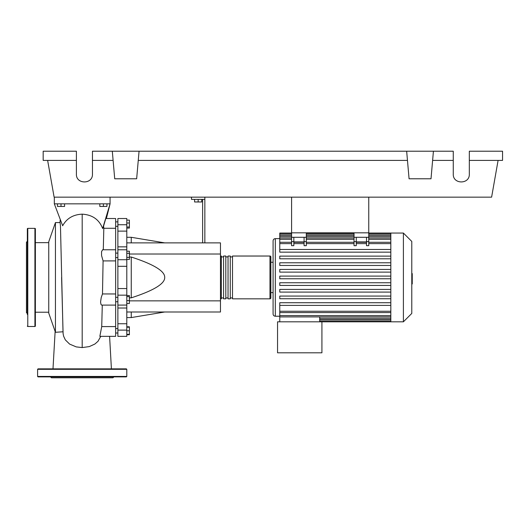<?xml version="1.0" encoding="UTF-8"?>
<svg xmlns="http://www.w3.org/2000/svg" width="529" height="529" viewBox="0 0 529 529"><rect width="100%" height="100%" fill="white"/><g stroke="black" fill="none" stroke-linecap="round" stroke-linejoin="round"><path stroke-width="0.79" d="M291.591 197.152L291.591 232.833L368.753 232.833L368.753 197.152M115.646 301.755L117.881 301.755M115.646 297.298L117.881 297.298M194.593 199.387L194.593 201.972L201.728 201.972L201.728 199.387M198.157 199.387L198.157 201.972M204.849 242.871L204.849 199.387L191.472 199.387L191.472 197.152M204.849 199.387L204.849 197.152M202.62 199.387L202.62 242.871M126.801 242.871L220.461 242.871L220.461 311.998L126.801 311.998M220.461 300.849L129.387 300.849M220.461 254.019L129.387 254.019M129.387 297.84L131.258 297.84C153.807 290.52 164.955 283.716 164.711 277.434C164.955 271.152 153.807 264.348 131.258 257.028L129.387 257.028M126.801 237.296L131.258 237.296L131.258 242.871M131.258 311.998L131.258 317.572L126.801 317.572M131.258 257.028L131.258 297.84M126.801 300.591L129.387 300.591L129.387 295.546L126.801 295.546M126.801 296.617L129.387 296.617M126.801 303.507L129.387 303.507L129.387 300.591M126.801 334.341L129.387 334.341L129.387 326.796L126.801 326.796M126.801 330.77L129.387 330.77M126.801 327.206L129.387 327.206M126.801 334.751L129.387 334.751L129.387 334.341M126.801 220.117L129.387 220.117L129.387 228.072L126.801 228.072M126.801 227.007L129.387 227.007M126.801 223.026L129.387 223.026M126.801 253.279L129.387 253.279L129.387 251.222L126.801 251.222M126.801 259.461L129.387 259.461L129.387 253.279M126.801 257.398L129.387 257.398M126.801 288.556L117.881 288.556L117.881 295.149L126.801 295.149L126.801 218.517L117.881 218.517L126.801 218.517M117.881 288.556L117.881 266.312L126.801 266.312M126.801 259.719L117.881 259.719L117.881 266.312M126.801 323.748L117.881 323.748L117.881 330.116L126.801 330.116L126.801 295.149M117.881 323.748L117.881 308.023L126.801 308.023M117.881 305.061L117.881 308.023M126.801 246.845L117.881 246.845L117.881 249.767L126.801 249.767M117.881 246.845L117.881 231.12L126.801 231.12M126.801 224.752L117.881 224.752L117.881 231.12M126.801 330.116L126.801 336.351L117.881 336.351L117.881 330.116M126.801 305.061L117.881 305.101L117.881 295.149M117.881 259.719L117.881 249.767M117.881 224.752L117.881 218.517M220.461 297.953A0.893 0.893 0 0 0 221.347 298.839L221.347 256.029A0.893 0.893 0 0 0 220.461 256.915M269.962 298.839L232.502 298.839L232.502 256.029L269.962 256.029A0.893 0.893 0 0 1 270.855 256.915L270.855 297.953A0.893 0.893 0 0 1 269.962 298.839L269.962 256.029M223.582 256.915L221.347 256.915M223.582 297.953L221.347 297.953M230.267 298.839L228.039 298.839L228.039 256.029L230.267 256.029L230.267 298.839M225.81 298.839L223.582 298.839L223.582 256.029L225.81 256.029L225.81 298.839M228.039 256.915L225.81 256.915M228.039 297.953L225.81 297.953M232.502 256.915L230.267 256.915M232.502 297.953L230.267 297.953M403.402 321.811L403.402 233.058L411.787 241.442L411.787 313.426L403.402 321.811L277.546 321.811L277.546 352.81L321.923 352.81L321.923 321.811M403.402 233.058L390.825 233.058L390.825 321.811M270.855 262.272L273.083 262.272L273.083 240.86L273.083 314.008C273.215 315.357 273.962 316.104 275.318 316.236L279.775 316.236M273.083 292.597L270.855 292.597M279.775 238.632L275.318 238.632L275.318 316.236M390.825 305.398L279.775 305.398L279.775 316.897L319.695 316.897L319.695 321.811M390.825 316.897L279.775 316.897L279.775 321.811M366.524 237.296L366.524 241.627L368.753 241.627L368.753 237.296L354.033 237.296L354.033 245.694L356.262 245.694L356.262 237.296M368.753 241.627L368.753 245.694L366.524 245.694L366.524 241.627M304.082 237.296L304.082 241.627L306.311 241.627L306.311 237.296L291.591 237.296L291.591 245.694L293.826 245.694L293.826 237.296M306.311 241.627L306.311 245.694L304.082 245.694L304.082 241.627M366.524 241.918L356.262 241.918M390.825 249.47L279.775 249.47L279.775 233.573L291.591 233.573M304.082 241.918L293.826 241.918M390.825 282.751L279.775 282.751L279.775 285.429L390.825 285.429M390.825 302.72L279.775 302.72L279.775 305.398M390.825 289.409L279.775 289.409L279.775 292.087L390.825 292.087M390.825 296.068L279.775 296.068L279.775 298.74L390.825 298.74M390.825 278.77L279.775 278.77L279.775 276.098L390.825 276.098M291.591 233.058L279.775 233.058L279.775 233.573M390.825 269.44L279.775 269.44L279.775 272.118L390.825 272.118M390.825 252.148L279.775 252.148L279.775 249.47M390.825 262.781L279.775 262.781L279.775 265.459L390.825 265.459M390.825 256.129L279.775 256.129L279.775 258.8L390.825 258.8M291.591 237.296L291.591 232.833L306.311 232.833L306.311 237.296M354.033 237.296L354.033 232.833L368.753 232.833L368.753 237.296M411.787 273.586L412.236 273.586L412.236 281.283L411.787 281.283M412.236 280.357L411.787 280.357M412.236 281.283L412.236 283.954L411.787 283.954M412.236 283.954L411.787 284.119M55.439 332.291L55.439 222.577L48.747 241.753L48.747 313.115L55.439 332.291L62.938 331.789M55.439 222.577L60.121 222.577L60.471 226.399L63.011 331.776M57.449 203.844L57.449 206.429L64.584 206.429L64.584 203.844M61.014 203.844L61.014 206.429M99.816 203.844L99.816 206.429L106.951 206.429L106.951 203.844M103.386 203.844L103.386 206.429M111.407 368.865L109.596 336.351L115.646 336.351L115.646 326.591L101.727 326.591L102.282 305.101M115.646 326.591L115.646 218.517L106.269 218.517M115.646 305.101L101.647 305.101L101.013 304.466L100.57 302.039L101.231 297.49L102.487 293.952L103.089 260.903L101.568 255.58L101.542 251.705L102.606 249.767L115.646 249.767M103.294 249.767L103.816 228.277L115.646 228.277M115.646 336.351L99.842 336.345L101.727 326.591M102.487 293.952L115.646 293.965M115.646 260.903L103.069 260.916M103.816 228.277L103.598 226.267M103.148 227.53L102.639 228.508C99.174 219.548 92.357 214.767 82.2 214.166C73.187 214.562 66.674 218.431 62.66 225.757L54.322 203.844L110.072 203.844L103.148 227.53M63.09 333.528L63.599 336.16L65.318 339.876L69.616 344.101L76.249 346.898L82.2 347.579L89.308 346.588L94.87 344.042L98.017 341.284L100.748 336.351M106.375 218.517L110.072 203.844L102.639 228.508M54.322 197.152L54.322 203.844M110.072 197.152L110.072 203.844M35.37 228.819A0.443 0.443 0 0 0 34.921 228.376L34.921 326.492A0.443 0.443 0 0 0 35.37 326.049L35.37 228.819M27.343 326.049A0.443 0.443 0 0 0 27.786 326.492L27.786 228.376A0.443 0.443 0 0 0 27.343 228.819L27.343 314.517M27.343 236.337L27.343 228.819M27.343 241.31L26.45 242.203L26.45 312.665L27.343 313.558M27.343 258.059L27.343 266.087L27.343 258.059M35.37 296.809L35.37 289.958M27.343 288.781L27.343 289.958M126.801 376.443L37.599 376.443L37.599 369.308L38.048 368.865L126.352 368.865L126.801 369.308L126.801 376.443L126.352 376.893L119.177 376.893M37.599 376.443L38.048 376.893L126.352 376.893M113.867 376.893L112.975 377.785L51.425 377.785L50.533 376.893M45.223 376.893L82.2 376.893M52.073 368.865L45.223 368.865M72.559 376.893L64.531 376.893M115.163 368.865L111.15 368.865M469.322 160.406L502.55 160.406L502.55 151.215L469.322 151.215L469.322 174.186C469.712 184.495 452.877 184.495 453.267 174.186L453.267 151.215L433.423 151.215L431.009 178.782L409.076 178.782L406.662 151.215L433.423 151.215M469.322 174.186C469.712 184.495 452.877 184.495 453.267 174.186M112.307 151.215L139.061 151.215L136.654 178.782L114.714 178.782L112.307 151.215L92.456 151.215L92.456 174.186C92.846 184.495 76.011 184.495 76.401 174.186L76.401 151.215L43.173 151.215L43.173 160.406L76.401 160.406M139.061 151.215L406.662 151.215M432.616 160.406L453.267 160.406M92.456 174.186C92.846 184.495 76.011 184.495 76.401 174.186M92.456 160.406L113.107 160.406M138.261 160.406L407.462 160.406M498.093 160.406L491.613 197.152L54.117 197.152L47.636 160.406M390.825 318.359L319.695 318.359M390.825 319.952L319.695 319.952M354.033 241.627L356.262 241.627M354.033 243.618L306.311 243.618M304.082 243.618L293.826 243.618M291.591 243.618L279.775 243.618M390.825 243.618L368.753 243.618M366.524 243.618L356.262 243.618M390.825 239.306L368.753 239.306M354.033 239.306L306.311 239.306M291.591 239.306L279.775 239.306M291.591 241.627L293.826 241.627M390.825 311.25L279.775 311.25M390.825 234.916L368.753 234.916M354.033 234.916L306.311 234.916M291.591 234.916L279.775 234.916M390.825 236.509L368.753 236.509M354.033 236.509L306.311 236.509M291.591 236.509L279.775 236.509M390.825 315.562L279.775 315.562M412.236 277.441L411.787 277.441M412.236 274.511L411.787 274.511M82.193 347.579L82.193 214.166M37.599 369.308L126.801 369.308M117.881 226.326L115.646 226.326M117.881 328.542L115.646 328.542M117.881 257.57L115.646 257.57M164.711 242.871L131.258 237.296M164.711 311.998L131.258 317.572M117.881 253.113L115.646 253.113M117.881 333.006L115.646 333.006M117.881 221.863L115.646 221.863L117.881 221.863M275.318 238.632C273.962 238.764 273.215 239.505 273.083 240.86M390.825 319.701L319.695 319.701M390.825 321.295L319.695 321.295M304.082 242.282L293.826 242.282M368.753 242.282L390.825 242.282M354.033 242.282L306.311 242.282M356.262 242.282L366.524 242.282M291.591 242.282L279.775 242.282M306.311 233.573L354.033 233.573M368.753 233.573L390.825 233.573M279.775 235.167L291.591 235.167M306.311 235.167L354.033 235.167M368.753 235.167L390.825 235.167M279.775 237.971L291.591 237.971M306.311 237.971L354.033 237.971M368.753 237.971L390.825 237.971M390.825 233.058L368.753 233.058M354.033 233.058L306.311 233.058M390.825 312.586L279.775 312.586M35.37 312.222L48.747 312.222M60.227 219.912L59.956 222.577M63.103 333.7L61.595 277.414M35.37 242.646L48.747 242.646M55.135 331.425L52.993 368.865M27.786 228.376L34.921 228.376M27.786 326.492L34.921 326.492"/></g></svg>
